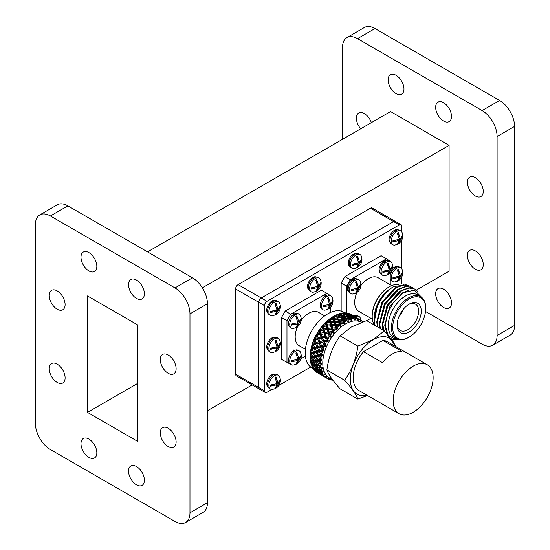 <?xml version="1.0" encoding="UTF-8"?>
<svg xmlns="http://www.w3.org/2000/svg" width="550" height="550" viewBox="0 0 550 550"><rect width="100%" height="100%" fill="white"/><g stroke="black" fill="none" stroke-linecap="round" stroke-linejoin="round"><path stroke-width="0.82" d="M443.596 289.169A11.213 6.476 -120 0 0 437.993 288.619A11.213 6.476 -120 0 0 436.274 297.605A11.213 6.476 -120 0 0 443.596 307.484A11.213 6.476 -120 0 0 449.206 308.034A11.213 6.476 -120 0 0 450.924 299.056A11.213 6.476 -120 0 0 443.596 289.169M396.055 75.288A11.213 6.476 -120 0 0 390.452 74.731A11.213 6.476 -120 0 0 388.733 83.717A11.213 6.476 -120 0 0 396.055 93.596A11.213 6.476 -120 0 0 401.665 94.153A11.213 6.476 -120 0 0 403.377 85.167A11.213 6.476 -120 0 0 396.055 75.288M443.596 102.733A11.213 6.476 -120 0 0 437.993 102.183A11.213 6.476 -120 0 0 436.274 111.169A11.213 6.476 -120 0 0 443.596 121.048A11.213 6.476 -120 0 0 449.206 121.598A11.213 6.476 -120 0 0 450.924 112.619A11.213 6.476 -120 0 0 443.596 102.733M371.388 122.65A11.213 6.476 -120 0 0 364.32 113.561A11.213 6.476 -120 0 0 358.71 113.011A11.213 6.476 -120 0 0 360.724 128.803M475.337 177.657A11.213 6.476 -120 0 0 469.728 177.107A11.213 6.476 -120 0 0 468.009 186.086A11.213 6.476 -120 0 0 475.337 195.972A11.213 6.476 -120 0 0 480.941 196.522A11.213 6.476 -120 0 0 482.659 187.536A11.213 6.476 -120 0 0 475.337 177.657M475.337 250.896A11.213 6.476 -120 0 0 469.728 250.339A11.213 6.476 -120 0 0 468.009 259.325A11.213 6.476 -120 0 0 475.337 269.204A11.213 6.476 -120 0 0 480.941 269.761A11.213 6.476 -120 0 0 482.659 260.776A11.213 6.476 -120 0 0 475.337 250.896M136.462 484.804A11.213 6.476 60 0 1 129.14 474.925A11.213 6.476 60 0 1 130.859 465.939A11.213 6.476 60 0 1 136.462 466.496A11.213 6.476 60 0 1 143.791 476.376A11.213 6.476 60 0 1 142.072 485.361A11.213 6.476 60 0 1 136.462 484.804M88.921 457.353A11.213 6.476 60 0 1 81.599 447.473A11.213 6.476 60 0 1 83.318 438.487A11.213 6.476 60 0 1 88.921 439.044A11.213 6.476 60 0 1 96.243 448.924A11.213 6.476 60 0 1 94.524 457.909A11.213 6.476 60 0 1 88.921 457.353M88.921 270.916A11.213 6.476 60 0 1 81.599 261.037A11.213 6.476 60 0 1 83.318 252.051A11.213 6.476 60 0 1 88.921 252.608A11.213 6.476 60 0 1 96.243 262.488A11.213 6.476 60 0 1 94.524 271.473A11.213 6.476 60 0 1 88.921 270.916M136.462 298.368A11.213 6.476 60 0 1 129.14 288.489A11.213 6.476 60 0 1 130.859 279.503A11.213 6.476 60 0 1 136.462 280.06A11.213 6.476 60 0 1 143.791 289.939A11.213 6.476 60 0 1 142.072 298.925A11.213 6.476 60 0 1 136.462 298.368M57.186 309.196A11.213 6.476 60 0 1 49.857 299.317A11.213 6.476 60 0 1 51.576 290.331A11.213 6.476 60 0 1 57.186 290.888A11.213 6.476 60 0 1 64.508 300.768A11.213 6.476 60 0 1 62.789 309.753A11.213 6.476 60 0 1 57.186 309.196M57.186 382.429A11.213 6.476 60 0 1 49.857 372.549A11.213 6.476 60 0 1 51.576 363.571A11.213 6.476 60 0 1 57.186 364.121A11.213 6.476 60 0 1 64.508 374A11.213 6.476 60 0 1 62.789 382.986A11.213 6.476 60 0 1 57.186 382.429M168.204 373.292A11.213 6.476 60 0 1 160.875 363.413A11.213 6.476 60 0 1 162.594 354.427A11.213 6.476 60 0 1 168.204 354.984A11.213 6.476 60 0 1 175.526 364.863A11.213 6.476 60 0 1 173.807 373.849A11.213 6.476 60 0 1 168.204 373.292M168.204 446.524A11.213 6.476 60 0 1 160.875 436.645A11.213 6.476 60 0 1 162.594 427.666A11.213 6.476 60 0 1 168.204 428.216A11.213 6.476 60 0 1 175.526 438.096A11.213 6.476 60 0 1 173.807 447.081A11.213 6.476 60 0 1 168.204 446.524M235.599 288.942A3.534 2.042 -60 0 1 238.095 284.618L261.257 297.99L393.601 221.581A3.534 2.042 -60 0 1 395.368 221.409A3.534 2.042 120 0 0 393.601 221.581L261.257 297.99L266.998 301.304A3.534 2.042 120 0 0 264.502 305.628L258.761 302.314A3.534 2.042 -60 0 1 261.257 297.99A3.534 2.042 120 0 0 258.761 302.314L235.599 288.942L235.599 374.144L258.761 387.516A3.534 2.042 120 0 0 259.49 389.132A3.534 2.042 120 0 0 261.257 388.96M235.599 374.144A3.534 2.042 -60 0 0 236.328 375.76L259.49 389.132A3.534 2.042 -60 0 1 258.761 387.516L258.761 302.314L258.761 387.516L264.502 390.83A3.534 2.042 120 0 0 265.238 392.446A3.534 2.042 120 0 0 266.998 392.274L271.92 389.434M207.453 410.706L252.154 384.897M416.494 290.015L449.096 271.198L449.096 145.365L390.562 111.574L147.551 251.873M202.359 287.815L449.096 145.365M238.095 284.618L370.439 208.209A3.534 2.042 -60 0 1 372.199 208.031L401.108 224.723A3.534 2.042 120 0 0 399.341 224.895L370.439 208.209M39.799 214.913L57.276 204.82A21.189 12.231 60 0 1 67.87 205.872L192.472 277.812A21.189 12.231 60 0 1 207.453 303.758L207.453 502.707A21.189 12.231 60 0 1 203.067 512.408L185.591 522.5A21.189 12.231 60 0 1 174.996 521.448L50.394 449.515A21.189 12.231 60 0 1 35.413 423.562L35.413 224.613A21.189 12.231 60 0 1 39.799 214.913A21.189 12.231 60 0 1 50.394 215.964L67.87 205.872M50.394 215.964L174.996 287.904A21.189 12.231 60 0 1 189.977 313.851L189.977 512.799A21.189 12.231 60 0 1 185.591 522.5M137.906 441.485L137.906 325.036L87.484 295.928L87.484 412.376L137.906 441.485M425.514 311.444L482.13 344.128A21.189 12.231 -120 0 0 492.724 345.18A21.189 12.231 -120 0 0 497.111 335.479L497.111 136.531A21.189 12.231 -120 0 0 482.13 110.578L357.527 38.638A21.189 12.231 -120 0 0 346.933 37.593A21.189 12.231 -120 0 0 342.547 47.293L342.547 139.294M492.724 345.18L510.201 335.087A21.189 12.231 -120 0 0 514.587 325.387L514.587 126.438A21.189 12.231 -120 0 0 499.606 100.485L375.004 28.552A21.189 12.231 -120 0 0 364.409 27.5L346.933 37.593M137.906 383.261L87.484 412.376M372.206 316.442L372.206 315.707A23.32 13.461 -60 0 1 388.699 287.148L389.331 286.777A24.221 13.984 120 0 0 372.206 316.442A24.221 13.984 120 0 0 374.667 325.229M391.751 285.581L378.091 277.688A19.374 11.186 120 0 0 368.404 278.651A19.374 11.186 120 0 0 360.924 285.532M356.922 292.462A19.374 11.186 120 0 0 358.717 311.252L372.377 319.137M398.502 284.556A24.221 13.984 120 0 0 389.331 286.777L388.699 287.148M391.449 287.959A24.269 14.011 120 0 0 374.282 317.687L374.282 319.089A25.994 15.008 -60 0 1 386.368 292.181C381.336 297.722 380.353 299.778 377.678 305.326C375.416 310.613 374.289 315.666 374.282 320.492L374.282 320.753A28.029 16.184 -60 0 1 377.059 307.464C378.792 303.029 381.171 298.925 384.196 295.137C389.324 289.637 392.535 286.784 393.828 286.584L391.449 287.959M374.296 319.763A25.994 15.008 -60 0 1 374.282 319.089M409.839 286.028L403.411 284.783L395.993 287.512L382.305 302.5L376.832 322.224L377.355 326.782M411.111 286.88L409.998 286.117L403.734 284.969L396.316 287.698L382.628 302.686L377.156 322.41L377.671 326.968M412.479 287.554L406.058 286.309L398.633 289.039L384.952 304.026L379.479 323.751L379.995 328.309M413.751 288.406L412.638 287.643L406.374 286.488L398.956 289.224L385.275 304.212L379.796 323.936L380.318 328.494M415.119 289.08L408.698 287.829L401.28 290.565L387.592 305.553L382.119 325.277L382.635 329.835M418.192 291.837L415.284 289.169L409.021 288.014L401.596 290.751L387.915 305.738L382.442 325.462L382.958 330.014M377.059 307.464L374.509 320.884L375.031 325.442M374.715 325.256A28.029 16.184 -60 0 1 374.282 320.753M390.582 338.154L392.026 338.133M391.737 339.659L394.659 339.859A28.029 16.184 120 0 0 397.897 339.288M394.103 337.274A24.269 14.011 -60 0 1 389.331 318.134A24.269 14.011 -60 0 1 405.398 296.01A24.269 14.011 -60 0 1 418.316 295.322M388.135 335.149L385.254 325.738L387.537 313.308L393.566 302.129L403.487 292.703L414.418 290.077L421.774 297.447M396.811 338.827A25.994 15.008 -60 0 1 394.694 338.786L388.609 335.727M396.461 338.635L393.291 336.806A24.221 13.984 -60 0 1 389.579 317.398A24.221 13.984 -60 0 1 405.398 296.058A24.221 13.984 -60 0 1 417.512 294.855L420.681 296.691A24.221 13.984 -60 0 1 425.7 307.773L425.7 308.509A23.32 13.461 -60 0 1 409.207 337.067L408.574 337.439A24.221 13.984 -60 0 1 396.461 338.635A24.221 13.984 -60 0 1 392.748 319.227A24.221 13.984 -60 0 1 408.574 297.887A24.221 13.984 -60 0 1 420.681 296.691M408.574 337.439L409.207 337.067A23.32 13.461 -60 0 1 392.714 327.546A23.32 13.461 -60 0 1 409.207 298.987A23.32 13.461 -60 0 1 425.7 308.509M409.207 331.946A17.043 9.838 -60 0 1 397.155 324.988A17.043 9.838 -60 0 1 409.207 304.116L409.207 304.116A17.043 9.838 -60 0 1 421.259 311.073A17.043 9.838 -60 0 1 409.207 331.946M397.176 324.197A15.187 8.772 120 0 0 400.132 330.323A15.187 8.772 120 0 0 407.894 329.677A15.187 8.772 120 0 0 417.862 316.133A15.187 8.772 120 0 0 415.319 304.019A15.187 8.772 120 0 0 408.533 304.521M402.524 310.31A5.383 3.107 -60 0 1 399.183 316.099M350.302 279.696L344.905 276.581L381.116 255.674L386.506 258.789L350.302 279.696L346.555 286.179L341.165 283.071L341.165 311.087M346.555 286.179L346.555 312.964M366.747 320.657L370.879 318.271M390.252 284.714L390.252 272.731M390.252 261.291L386.506 258.789M401.754 311.396A4.482 2.592 -60 0 1 399.74 314.889M394.659 339.859L397.808 339.254M383.453 316.993L382.724 323.964L383.948 330.591M389.496 336.586L388.994 336.181M386.946 333.761L384.711 325.112L389.764 306.804L402.428 292.889L408.224 290.524M383.288 330.206L382.628 328.13M382.112 324.727L387.118 305.278L399.788 291.363L401.555 290.4M379.473 323.201L384.478 303.751L397.141 289.836L398.908 288.874M376.832 321.674L381.837 302.225L394.501 288.31L396.268 287.347M393.828 286.584L406.196 284.783M341.165 283.071L344.905 276.581M395.203 346.225A32.34 18.672 120 0 0 373.203 339.742A32.34 18.672 120 0 0 350.549 375.581A32.34 18.672 120 0 0 366.946 395.161M396.364 346.899L384.361 330.825L373.168 339.653L357.878 346.115C356.166 359.013 351.752 370.384 344.637 380.236C351.732 388.053 356.146 394.329 357.878 399.073L367.489 395.478M357.878 399.073L340.12 388.822C333.025 381.006 328.611 374.722 326.879 369.985C328.591 357.081 333.004 345.709 340.12 335.857L351.312 327.03L366.596 320.574L384.361 330.825M361.453 322.341A32.065 18.514 120 0 0 345.455 323.95A32.065 18.514 120 0 0 324.507 352.206A32.065 18.514 120 0 0 329.423 377.898L332.516 379.686M344.994 312.84L343.887 312.201A32.065 18.514 120 0 0 327.855 313.789A32.065 18.514 120 0 0 306.907 342.045A32.065 18.514 120 0 0 311.822 367.737L313.335 368.617M354.427 319.701L355.053 319.082L355.197 319.969L354.791 319.612L354.612 319.99L353.87 318.828L351.216 318.01L350.096 318.306L349.738 317.584L336.359 314.868A33.633 19.422 120 0 0 334.104 316.037L332.929 316.718A32.065 18.514 120 0 0 310.255 355.987L310.255 357.225M324.686 315.872L318.471 312.283A19.284 11.131 120 0 0 308.825 313.239A19.284 11.131 120 0 0 301.214 320.313M297.509 326.728A19.284 11.131 120 0 0 299.186 345.689L305.401 349.278M413.16 366.149A28.256 16.314 120 0 0 394.701 391.05A28.256 16.314 120 0 0 399.032 413.689A28.256 16.314 120 0 0 413.16 412.287A28.256 16.314 120 0 0 431.619 387.393A28.256 16.314 120 0 0 427.288 364.753A28.256 16.314 120 0 0 413.16 366.149M382.484 362.622A28.256 16.314 -60 0 1 392.226 354.069A28.256 16.314 -60 0 1 401.974 351.374L382.944 340.388L363.461 351.636L382.484 362.622M363.461 351.636A28.256 16.314 120 0 0 359.074 390.624L399.032 413.689M350.343 319.454L338.621 317.377L339.151 319.076L338.539 320.169L340.395 326.301L340.484 325.731L341.034 325.793L340.691 324.459A33.633 19.422 120 0 1 342.939 322.884L344.004 323.709L344.128 323.18L344.651 323.317L344.41 321.991A33.633 19.422 120 0 1 346.665 320.815L347.634 321.771L347.786 321.282L348.274 321.496L348.129 320.189A33.633 19.422 120 0 1 350.343 319.454L351.196 320.519L351.368 320.079L351.821 320.368L351.759 319.117A33.633 19.422 120 0 1 353.87 318.828M341.626 317.79L342.155 319.413L339.151 319.076M338.621 317.377L334.091 316.889L334.627 318.711L334.07 319.825L336.903 329.464L336.951 328.879L337.514 328.859L337.061 327.553A33.633 19.422 120 0 1 339.24 325.614L340.395 326.301M337.109 317.199L338.539 320.169L337.899 319.839L338.422 321.688L339.377 322.891L338.69 322.651L339.233 324.603L340.244 325.772L339.694 325.655M346.665 320.815L339.412 319.962L339.934 321.778L339.377 322.891L340.202 322.719L340.691 324.459M342.416 320.265L344.004 323.709M332.881 380.174A33.633 19.422 120 0 1 331.526 380.022L332.173 379.521L331.636 379.404L330.309 379.768A33.633 19.422 120 0 1 328.549 379.143L329.312 378.586L328.838 378.338L327.477 378.592A33.633 19.422 120 0 1 325.964 377.534L326.837 376.936L326.446 376.571L325.064 376.702A33.633 19.422 120 0 1 323.826 375.231L324.809 374.626L324.294 374.481L324.5 374.151L323.118 374.138A33.633 19.422 120 0 1 322.197 372.295L323.283 371.704L322.795 371.491L323.063 371.126L321.702 370.975A33.633 19.422 120 0 1 321.111 368.796L322.286 368.246L321.839 367.957L322.169 367.579L320.843 367.276A33.633 19.422 120 0 1 320.602 364.822L321.846 364.334L321.447 363.976L321.832 363.598L320.561 363.144A33.633 19.422 120 0 1 320.671 360.47L321.984 360.071L321.633 359.645L322.066 359.274L320.863 358.669A33.633 19.422 120 0 1 321.331 355.85L322.678 355.547L322.389 355.066L322.864 354.723L321.743 353.973A33.633 19.422 120 0 1 322.548 351.072L323.929 350.886L323.696 350.364L324.204 350.054L323.187 349.168A33.633 19.422 120 0 1 324.308 346.259L325.689 346.204L325.518 345.641L326.061 345.373L325.139 344.369A33.633 19.422 120 0 1 326.562 341.522L327.931 341.605L327.821 341.021L328.377 340.808L327.573 339.694A33.633 19.422 120 0 1 329.251 336.978L330.591 337.219L330.536 336.614L331.107 336.462L330.419 335.266A33.633 19.422 120 0 1 332.31 332.75L333.609 333.135L333.603 332.537L334.18 332.447L333.609 331.183A33.633 19.422 120 0 1 335.665 328.928L336.903 329.464M315.659 371.58A33.633 19.422 120 0 0 317.171 372.639L315.659 371.58L315.267 370.253M313.521 369.277A33.633 19.422 120 0 0 314.751 370.748L315.721 370.968L313.521 369.277L313.239 367.943M311.891 366.341A33.633 19.422 120 0 0 312.812 368.191L313.933 368.218L311.891 366.341L311.706 365.021L312.07 365.007L311.788 365.867M320.671 360.47L318.979 360.896L318.725 360.051L318.065 361.116L316.305 361.529L316.051 360.628L315.439 361.721L313.775 362.072L313.514 361.116L312.964 362.237L311.382 362.505L311.121 361.508L310.654 361.494L310.805 362.842A33.633 19.422 120 0 0 311.396 365.021L311.884 365.014M321.331 355.85L319.461 356.345L319.192 355.623L318.45 356.606L316.491 357.115L316.229 356.331L315.528 357.362L313.672 357.83L313.418 356.984L312.757 358.05L310.984 358.449L310.736 357.562L310.262 357.514L310.296 358.868A33.633 19.422 120 0 0 310.537 361.322L311.121 361.508L310.75 362.354M311.891 356.799L310.255 357.191A33.633 19.422 120 0 1 310.365 354.523L311.891 356.799L313.418 356.984L310.922 353.265L310.365 354.523M332.929 316.718L332.633 316.938A33.633 19.422 120 0 0 330.385 318.512L328.934 319.66A33.633 19.422 120 0 0 326.755 321.599L325.366 322.974A33.633 19.422 120 0 0 323.304 325.229L322.004 326.796A33.633 19.422 120 0 0 320.114 329.312L318.945 331.031A33.633 19.422 120 0 0 317.268 333.747L316.257 335.569A33.633 19.422 120 0 0 314.834 338.415L314.002 340.306A33.633 19.422 120 0 0 312.874 343.214L312.242 345.125A33.633 19.422 120 0 0 311.438 348.026L311.025 349.903A33.633 19.422 120 0 0 310.558 352.722L310.393 354.035M325.401 322.781L326.109 322.754L330.591 337.219M333.994 316.099L333.224 317.103L334.07 319.825L333.382 319.584L333.919 321.537L334.929 322.699L334.201 322.548L334.751 324.603L335.809 325.724L335.039 325.662L335.631 327.807L336.731 328.886L336.132 328.907M349.814 317.735L351.038 320.169L348.817 315.844L345.909 314.944L344.788 315.239L344.431 314.518L341.474 313.734L340.409 314.029L340.038 313.5A33.633 19.422 120 0 0 337.824 314.243L336.6 314.82L338.539 320.169L339.412 319.962M341.454 313.163L344.121 313.913L343.564 312.874A33.633 19.422 120 0 0 341.454 313.163L340.182 313.624L343.014 320.678L343.853 323.235L343.372 322.988M344.898 312.833L347.497 313.816L346.857 313.005A33.633 19.422 120 0 0 344.898 312.833L343.619 313.287M348.074 313.266L349.834 313.885A33.633 19.422 120 0 0 348.074 313.266L346.748 313.624M355.053 319.082L355.204 318.787A33.633 19.422 120 0 1 357.163 318.959L357.782 320.196L358.318 320.306L358.38 319.213A33.633 19.422 120 0 1 360.14 319.839L360.642 321.131L361.116 321.372L361.212 320.389A33.633 19.422 120 0 1 362.725 321.447L362.931 321.874M331.43 379.191L331.554 379.871M324.637 376.668L326.734 378.159M328.604 378.194L328.618 378.943M325.964 377.534L327.477 378.592M325.091 377.163L324.94 376.681M323.324 376.138L323.716 376.344M324.631 376.936L323.737 376.42L324.631 376.936M323.826 375.231L322.816 375.066L322.458 373.849L322.272 374.949L324.775 376.709L323.785 376.351L321.234 374.667L320.849 373.416L320.739 374.495L323.311 376.138L319.626 373.608M326.164 376.482L326.081 377.293M322.816 375.066L325.064 376.702M319.33 373.601L321.42 375.086M319.316 373.869L318.416 373.347L319.316 373.869M320.739 374.495L319.784 374.103M322.272 374.949L321.234 374.667M322.197 372.295L321.028 372.316L320.719 371.168L320.403 372.302L322.733 374.275L321.592 374.138L319.199 372.233L318.869 371.051L318.615 372.171L321.035 374.041L319.976 373.794L317.508 371.999L317.144 370.783L316.965 371.889L319.701 373.601M324.184 374.117L323.991 374.962M321.028 372.316L323.118 374.138M315.535 370.349L315.452 371.161M316.965 371.889L315.913 371.594L319.461 373.643M318.615 372.171L317.508 371.999M320.403 372.302L319.199 372.233M321.111 368.796L319.777 368.981L319.495 367.922L319.055 369.064L321.207 371.223L322.699 371.147L322.41 371.999M322.795 371.491L322.101 371.161M319.777 368.981L321.702 370.975M319.055 369.064L317.673 369.181L317.384 368.074L317.006 369.222L319.248 371.284L319.839 371.236M317.673 369.181L319.887 371.284L322.369 371.161M317.006 369.222L315.721 369.249L315.404 368.101L315.088 369.243L317.9 371.154M315.721 369.249L318.017 371.25L319.248 371.284M313.555 367.984L313.369 368.823M315.088 369.243L313.878 369.16L316.278 371.071L317.419 371.209M320.602 364.822L319.089 365.138L318.828 364.183L318.271 365.303L320.238 367.62L321.75 367.641L321.379 368.493M321.839 367.957L321.2 367.524M319.089 365.138L320.843 367.276M315.934 365.709L317.996 367.95L319.495 367.922L318.732 367.854L316.704 365.585L316.436 364.574L315.934 365.709L314.462 365.915L317.006 368.094M314.462 365.915L314.188 364.856L313.748 365.998L315.899 368.156L322.169 367.579M313.748 365.998L312.352 366.107L314.579 368.218L317.171 368.087M312.352 366.107L312.07 365.007L311.472 365.028M317.996 367.95L316.587 368.101M320.238 367.62L318.732 367.854M318.271 365.303L316.704 365.585M318.065 361.116L319.839 363.564L321.365 363.694L320.904 364.513M321.447 363.976L320.884 363.447M318.979 360.896L320.561 363.144M315.439 361.721L317.309 364.114L318.828 364.183L316.305 361.529M312.964 362.237L314.923 364.554L316.436 364.574L315.707 364.416L313.775 362.072M310.805 362.842L312.682 364.884L314.188 364.856L313.418 364.788L311.382 362.505M312.682 364.884L311.396 365.021M314.923 364.554L313.418 364.788M317.309 364.114L315.707 364.416M319.839 363.564L318.141 363.942M318.45 356.606L320.024 359.157L321.544 359.397L321.021 360.174M321.633 359.645L321.138 359.026M319.461 356.345L320.863 358.669M315.528 357.362L317.199 359.865L318.725 360.051L316.491 357.115M312.757 358.05L314.524 360.498L316.051 360.628L313.672 357.83M310.296 358.868L311.994 361.041L313.514 361.116L310.984 358.449M322.548 351.072L320.512 351.601L320.217 351.003L319.406 351.89L317.261 352.454L316.979 351.794L316.202 352.736L314.153 353.279L313.885 352.557L313.143 353.54L314.717 356.091L316.229 356.331L310.736 357.562L310.282 358.38M311.994 361.041L310.537 361.322M314.524 360.498L312.826 360.876M317.199 359.865L315.404 360.298M320.024 359.157L318.134 359.638M319.406 351.89L320.794 354.496L322.293 354.867L321.716 355.568M321.743 353.973L320.382 351.326M322.389 355.066L321.977 354.372M316.202 352.736L317.68 355.314L319.192 355.623L317.261 352.454M322.864 354.723L316.229 356.331L314.153 353.279M314.717 356.091L312.819 356.572M313.143 353.54L311.183 354.049M317.68 355.314L315.693 355.836M320.794 354.496L318.711 355.046M310.276 357.651L310.736 357.562L310.255 357.314M324.308 346.259L322.114 346.782L321.778 346.314L320.918 347.077L322.128 349.697L323.593 350.199L323.929 350.886M326.562 341.522L324.225 342.011L323.826 341.667L320.451 342.849L320.086 342.444L319.213 343.138L320.334 345.757L321.778 346.314L323.593 350.199L322.967 350.817M323.696 350.364L323.366 349.601M322.114 346.782L323.187 349.168M320.918 347.077L318.594 347.655L318.278 347.126L317.439 347.951L318.732 350.57L320.217 351.003L319.853 350.281L320.217 351.003L316.979 351.794L315.074 348.26M319.213 343.138L316.807 343.716L316.463 343.248L315.611 344.011L316.814 346.631L318.278 347.126L320.217 351.003L324.204 350.054M318.594 347.655L319.928 350.433M317.439 347.951L315.205 348.535L314.909 347.937L314.098 348.824L315.487 351.429L316.979 351.794L313.885 352.557L311.664 348.728L311.087 349.429M311.025 349.903L312.366 352.248L313.885 352.557L310.922 353.265L310.516 352.894M312.366 352.248L310.558 352.722M315.487 351.429L313.397 351.979M314.098 348.824L311.946 349.387M318.732 350.57L316.559 351.141M322.128 349.697L319.853 350.281M310.447 353.183L310.922 353.265L310.406 353.389M322.946 342.286L323.984 344.891L325.401 345.517L325.689 346.204M329.251 336.978L322.369 337.865L321.482 338.401L322.444 340.979L323.826 341.667L325.401 345.517L324.748 346.032M325.518 345.641L325.277 344.829M324.225 342.011L325.139 344.369M321.482 338.401L318.911 338.944L318.519 338.607L317.639 339.219L318.677 341.825L320.086 342.444L321.778 346.314L320.451 342.849M314.002 340.306L315.019 342.684L316.463 343.248L318.278 347.126L316.807 343.716M312.242 345.125L313.424 347.504L314.909 347.937L314.545 347.215L314.909 347.937L311.664 348.728L311.348 348.239M315.611 344.011L313.273 344.582L312.964 344.059L314.909 347.937L326.061 345.373M312.51 343.901L312.964 344.059L312.338 344.678M313.273 344.582L314.449 347.016M313.424 347.504L311.438 348.026M316.814 346.631L314.545 347.215M320.334 345.757L317.982 346.335M323.984 344.891L321.544 345.462M311.204 348.611L311.664 348.728L311.107 348.865M325.435 337.638L326.329 340.182L327.931 341.605M332.31 332.75L324.184 333.871L325.002 336.366L326.322 337.178L327.683 340.931L327.016 341.337M327.821 341.021L327.663 340.175M326.789 337.397L327.573 339.694M324.184 333.871L320.127 334.572L321.014 337.116L322.369 337.865L323.826 341.667L322.795 338.14M316.257 335.569L317.13 337.913L318.519 338.607L320.086 342.444L318.911 338.944M314.332 339.185L316.463 343.248L315.129 339.769L314.772 339.377L314.119 339.9M315.019 342.684L312.874 343.214M318.677 341.825L316.236 342.396M317.639 339.219L315.129 339.769M322.444 340.979L319.921 341.536M326.329 340.182L323.73 340.711M328.329 333.252L329.099 335.692L330.378 336.566L329.718 336.847M330.536 336.614L330.461 335.754M329.746 333.059L330.419 335.266M335.665 328.928L323.022 330.186L323.785 332.626L325.064 333.499L326.322 337.178L325.566 333.651M318.945 331.031L319.694 333.3L321.014 334.118L322.369 337.865L321.475 334.331M316.635 334.565L318.519 338.607L317.474 335.067L316.387 335.204M317.13 337.913L314.834 338.415M321.014 337.116L318.423 337.645M320.127 334.572L317.474 335.067M325.002 336.366L322.341 336.854M329.099 335.692L326.363 336.132M314.483 338.69L314.772 339.377L314.648 338.697M331.561 329.223L332.221 331.533L333.609 333.135M335.039 325.662L330.619 325.841L331.238 328.075L332.386 329.106L333.417 332.516L332.784 332.668M333.603 332.537L333.603 331.671M333.018 329.106L333.609 331.183M327.257 329.649L327.965 332.035L329.196 332.956L328.687 329.491M322.004 326.796L322.651 328.962L323.888 329.897L325.064 333.499L324.431 329.993M319.351 330.158L321.014 334.118L320.251 330.584L319.089 330.708M319.694 333.3L317.268 333.747M323.785 332.626L321.056 333.066M323.022 330.186L320.251 330.584M327.965 332.035L325.174 332.42M332.221 331.533L329.381 331.856M316.807 334.125L317.054 334.799L317.034 334.043M336.951 328.879L337.019 328.034M339.24 325.614L336.538 325.627L337.061 327.553M336.538 325.627L335.809 325.724L336.249 324.582L335.699 322.561L334.929 322.699L335.431 321.571L334.895 319.653L334.07 319.825L333.107 318.622L330.385 318.512M334.201 322.548L329.732 322.596L330.316 324.741L331.423 325.82L332.386 329.106L332.702 327.972L332.097 325.765M326.253 326.157L326.913 328.467L328.103 329.45L328.357 328.322L327.711 326.04L327.078 326.047L323.373 326.418L324.074 328.79L323.888 329.897L319.749 330.426L319.832 329.622M323.373 326.418L322.788 326.384L323.888 329.897L335.39 328.941M322.417 326.074L322.788 326.384L322.156 326.535M322.651 328.962L320.114 329.312M326.913 328.467L324.074 328.79M331.238 328.075L328.357 328.322M330.619 325.841L327.711 326.04M335.631 327.807L332.702 327.972M319.536 329.78L319.749 330.426L319.021 330.536M340.484 325.731L340.615 324.919M328.934 319.66L331.423 325.82L331.801 324.679L331.224 322.561M325.366 322.974L325.93 325.009L327.078 326.047L327.394 324.906L326.776 322.692L326.109 322.754L326.391 321.894M325.93 325.009L323.304 325.229M330.316 324.741L327.394 324.906M329.732 322.596L326.776 322.692M334.751 324.603L331.801 324.679M339.233 324.603L336.249 324.582M338.69 322.651L335.699 322.561M322.603 325.765L322.788 326.384L322.981 325.538M344.128 323.18L344.307 322.417M343.936 320.444L344.41 321.991M329.299 319.275L330.502 322.657L330.942 321.516L330.378 319.488L329.065 319.516M329.443 321.53L326.755 321.599M333.919 321.537L330.942 321.516M333.382 319.584L330.378 319.488M338.422 321.688L335.431 321.571M337.899 319.839L334.895 319.653M342.946 322.004L339.934 321.778M325.765 322.417L326.109 322.754L325.937 322.176M346.129 318.56L347.634 321.771M345.297 316.449L347.077 320.98M347.786 321.282L348.006 320.581M347.634 318.863L348.129 320.189M342.155 319.413L343.014 320.678L343.668 319.612L343.138 318.024M332.633 316.938L333.107 318.622M334.091 316.889L332.743 316.855M337.631 318.938L334.627 318.711M346.672 320.066L343.668 319.612M329.457 319.11L329.615 319.632L329.986 318.787M351.368 320.079L351.196 320.519M351.615 319.461L351.038 320.169L350.721 319.681M351.216 318.01L351.759 319.117M344.431 314.518L346.617 319.137L347.353 318.147L346.789 316.807M340.821 315.494L342.169 318.285L342.87 317.261L342.327 315.796M336.359 314.868L337.7 317.611L338.36 316.546L337.824 314.957M336.841 316.346L334.104 316.037M341.357 316.999L338.36 316.546M345.854 317.831L342.87 317.261M350.322 318.849L347.353 318.147M332.942 316.718L333.224 317.103L333.073 316.635M350.907 317.426L350.274 316.332L353.148 317.357L353.808 318.368L350.907 317.426L350.096 318.306M357.163 318.959L354.585 317.907L355.204 318.787M354.585 317.907L353.382 318.209L354.234 317.453L353.513 316.607L352.268 316.91L353.134 316.216L352.357 315.501L351.759 315.638M350.274 316.332L349.119 316.635L349.951 315.81L349.278 314.841L348.067 315.143L348.927 314.387L348.191 313.534L350.976 314.82L351.856 315.893M345.909 314.944L346.5 316.161L345.723 317.096L344.499 314.662M340.038 313.5L341.303 316.071L342.045 315.088L341.474 313.734M340.539 314.765L337.824 314.243M345.015 315.782L342.045 315.088M349.436 316.979L346.5 316.161M336.703 314.813L336.854 315.219L337.377 314.449M353.513 316.607L357.046 318.649L354.234 317.453M357.582 319.976L358.229 319.461M360.14 319.839L357.665 318.567L358.38 319.213M357.665 318.567L357.067 318.704M349.278 314.841L352.103 315.996L352.976 317.295M344.788 315.239L345.599 314.359L344.967 313.259L347.841 314.291L348.728 315.817M344.967 313.259L343.805 313.569L344.424 312.95M348.501 315.301L345.599 314.359M352.804 316.882L349.951 315.81M340.244 313.686L340.409 314.029L340.993 313.328M359.061 319.158L357.259 318.23L356.379 318.849M360.408 320.973L361.068 320.574M360.381 319.962L361.212 320.389M360.917 320.574L360.284 318.017A7.948 4.586 120 0 0 359.019 316.498A7.948 4.586 120 0 0 355.046 316.889L353.134 316.216M359.48 319.392L357.259 318.23M356.421 317.639L355.967 317.735M351.732 315.583L348.927 314.387M356.957 317.941L352.357 315.501M353.753 316.092L354.668 316.683M351.072 315.782L351.952 315.171L351.099 314.566L354.166 316.326M354.64 316.614L351.952 315.171M346.954 313.837L347.607 313.321M351.636 314.868L350.907 314.442M331.526 380.022L330.887 379.218M328.549 379.143L327.807 378.558M342.939 322.884L340.202 322.719M427.288 364.753L387.331 341.681A28.256 16.314 120 0 0 382.944 340.388M357.878 346.115L340.12 335.857M344.637 380.236L326.879 369.985M330.674 295.804L326.927 293.301L290.723 314.208L285.23 311.039L281.483 317.522L281.483 359.329L291.019 364.499M326.927 293.301L321.434 290.132L285.23 311.039M330.674 312.366L330.674 307.072M300.774 358.861L305.353 356.214M290.723 314.208L286.976 320.698L286.976 362.505M286.976 320.698L281.483 317.522M330.007 325.882L322.032 326.452M334.18 332.447L316.36 334.923M331.107 336.462L314.119 339.522M328.377 340.808L312.352 344.204M322.066 359.274L310.709 361.563M321.832 363.598L312.07 365.007M323.063 371.126L322.513 371.154M385.192 261.862L384.691 260.721L384.436 261.979M387.771 260.48A7.418 4.283 120 0 0 384.691 260.721M384.526 262.343L384.044 261.078A7.418 4.283 120 0 0 379.424 267.451A7.418 4.283 120 0 0 380.366 273.309M392.631 265.643L391.999 263.086A7.948 4.586 120 0 0 390.727 261.566A7.948 4.586 120 0 0 384.608 263.697A7.948 4.586 120 0 0 381.136 271.693A7.948 4.586 120 0 0 382.786 275.33A7.948 4.586 120 0 0 384.739 275.667L387.262 274.938L389.263 271.047L382.882 272.415A6.93 4.001 -60 0 1 382.855 271.851A6.93 4.001 -60 0 1 382.882 271.26L389.263 269.892L387.255 263.684A6.93 4.001 -60 0 1 388.252 263.106L390.259 269.314L392.631 265.636A6.93 4.001 -60 0 1 392.652 266.193A6.93 4.001 -60 0 1 392.631 266.784L392.631 267.321C392.308 270.153 391.009 272.408 388.719 274.099L388.252 274.368A6.93 4.001 -60 0 1 387.255 274.938M390.727 261.566L389.482 260.844A7.948 4.586 120 0 0 383.357 262.976A7.948 4.586 120 0 0 379.892 270.971A7.948 4.586 120 0 0 381.535 274.608L382.786 275.33M392.473 266.874L388.252 274.189M389.263 271.047L388.156 270.407M385.034 271.171L382.882 272.415M390.259 270.469L389.263 269.892M390.259 269.314L389.152 268.682M388.252 263.106L388.252 265.595M360.917 283.951L360.284 281.401A7.948 4.586 120 0 0 359.019 279.874A7.948 4.586 120 0 0 352.894 282.006A7.948 4.586 120 0 0 349.422 290.001A7.948 4.586 120 0 0 351.072 293.638A7.948 4.586 120 0 0 353.024 293.975L355.554 293.246L357.548 289.355L351.168 290.723A6.93 4.001 -60 0 1 351.141 290.159A6.93 4.001 -60 0 1 351.168 289.568L357.548 288.2L355.541 281.992A6.93 4.001 -60 0 1 356.544 281.414L358.545 287.629L360.917 283.944A6.93 4.001 -60 0 1 360.944 284.508A6.93 4.001 -60 0 1 360.917 285.099L360.917 285.636C360.601 288.461 359.294 290.716 357.005 292.407L356.544 292.676A6.93 4.001 -60 0 1 355.541 293.253M359.019 279.874L357.768 279.153A7.948 4.586 120 0 0 351.643 281.284A7.948 4.586 120 0 0 348.178 289.279A7.948 4.586 120 0 0 349.821 292.916L351.072 293.638M360.766 285.182L356.544 292.497M357.548 289.355L356.441 288.716M353.32 289.479L351.168 290.723M358.545 288.778L357.548 288.2M358.545 287.629L357.445 286.99M356.544 281.414L356.544 283.903M359.019 316.498L357.768 315.776A7.948 4.586 120 0 0 353.849 316.14M353.485 280.17L352.976 279.029L352.722 280.287M356.056 278.795A7.418 4.283 120 0 0 352.976 279.029M352.811 280.651L352.337 279.386A7.418 4.283 120 0 0 347.71 285.759A7.418 4.283 120 0 0 348.652 291.617M356.056 315.411A7.418 4.283 120 0 0 352.99 315.645M293.178 313.548L293.686 314.703M293.851 313.259L294.326 314.318M301.235 318.395L300.609 315.851A7.948 4.586 120 0 0 299.337 314.332A7.948 4.586 120 0 0 293.212 316.463A7.948 4.586 120 0 0 289.747 324.459A7.948 4.586 120 0 0 291.39 328.096A7.948 4.586 120 0 0 293.343 328.433L295.873 327.704L297.866 323.812L291.486 325.181A6.93 4.001 -60 0 1 291.466 324.617A6.93 4.001 -60 0 1 291.486 324.026L297.866 322.657L295.866 316.449A6.93 4.001 -60 0 1 296.863 315.872L298.87 322.08L301.235 318.395A6.93 4.001 -60 0 1 301.262 318.959A6.93 4.001 -60 0 1 301.235 319.55L301.242 320.086C300.919 322.912 299.619 325.174 297.33 326.865L296.863 327.126A6.93 4.001 -60 0 1 295.866 327.704M301.084 319.639L296.863 326.947M299.337 314.332L298.086 313.61A7.948 4.586 120 0 0 291.968 315.741A7.948 4.586 120 0 0 288.496 323.737A7.948 4.586 120 0 0 290.146 327.374L291.39 328.096M298.87 323.235L297.866 322.657M298.87 322.08L297.763 321.441M296.863 315.872L296.863 318.354M297.866 323.812L296.766 323.173M293.638 323.936L291.486 325.181M332.949 300.101L332.317 297.543A7.948 4.586 120 0 0 331.052 296.024A7.948 4.586 120 0 0 324.926 298.148A7.948 4.586 120 0 0 321.461 306.144A7.948 4.586 120 0 0 323.104 309.788A7.948 4.586 120 0 0 325.057 310.124L327.587 309.389L329.581 305.504L323.201 306.873A6.93 4.001 -60 0 1 323.173 306.309A6.93 4.001 -60 0 1 323.201 305.718L329.581 304.349L327.573 298.141A6.93 4.001 -60 0 1 328.577 297.564L330.577 303.772L332.949 300.087A6.93 4.001 -60 0 1 332.977 300.651A6.93 4.001 -60 0 1 332.949 301.242L332.949 301.778C332.633 304.604 331.327 306.866 329.038 308.55L328.577 308.818A6.93 4.001 -60 0 1 327.573 309.396M332.798 301.331L328.577 308.639M331.052 296.024L329.801 295.302A7.948 4.586 120 0 0 323.675 297.433A7.948 4.586 120 0 0 320.21 305.429A7.948 4.586 120 0 0 321.853 309.066L323.104 309.788M330.577 304.927L329.581 304.349M330.577 303.772L329.478 303.132M328.577 297.564L328.577 300.046M329.581 305.504L328.474 304.865M325.353 305.628L323.201 306.873M301.242 355.025L300.609 352.474A7.948 4.586 120 0 0 299.337 350.948A7.948 4.586 120 0 0 293.212 353.079A7.948 4.586 120 0 0 289.747 361.075A7.948 4.586 120 0 0 291.39 364.712A7.948 4.586 120 0 0 293.343 365.049L295.873 364.32L297.866 360.429L291.486 361.797A6.93 4.001 -60 0 1 291.466 361.233A6.93 4.001 -60 0 1 291.486 360.642L297.866 359.274L295.866 353.066A6.93 4.001 -60 0 1 296.863 352.488L298.87 358.703L301.235 355.018A6.93 4.001 -60 0 1 301.262 355.575A6.93 4.001 -60 0 1 301.235 356.173L301.242 356.709C300.919 359.535 299.619 361.79 297.33 363.481L296.863 363.749A6.93 4.001 -60 0 1 295.866 364.327M301.084 356.256L296.863 363.571M299.337 350.948L298.086 350.226A7.948 4.586 120 0 0 291.968 352.357A7.948 4.586 120 0 0 288.496 360.353A7.948 4.586 120 0 0 290.146 363.99L291.39 364.712M298.87 359.851L297.866 359.274M298.87 358.703L297.763 358.064M296.863 352.488L296.863 354.977M297.866 360.429L296.766 359.789M293.638 360.553L291.486 361.797M324.892 295.24L325.394 296.395M325.559 294.944L326.04 296.01M293.178 350.164L293.686 351.326M293.851 349.876L294.326 350.941M264.502 305.628L264.502 390.83M278.761 385.481L310.736 367.022M401.108 224.723A3.534 2.042 120 0 1 401.837 226.339L401.837 232.018M401.837 239.917L401.837 268.854M401.837 276.753L401.837 284.013M266.998 301.304L399.341 224.895M395.285 231.289L394.783 230.147L394.522 231.406M397.863 229.907A7.418 4.283 120 0 0 394.783 230.147M394.618 231.77L394.137 230.505A7.418 4.283 120 0 0 389.517 236.871A7.418 4.283 120 0 0 390.459 242.736M402.717 235.07L402.091 232.512A7.948 4.586 120 0 0 400.819 230.993A7.948 4.586 120 0 0 394.694 233.117A7.948 4.586 120 0 0 391.229 241.113A7.948 4.586 120 0 0 392.872 244.75A7.948 4.586 120 0 0 394.824 245.094L397.354 244.358L399.348 240.474L392.968 241.842A6.93 4.001 -60 0 1 392.947 241.278A6.93 4.001 -60 0 1 392.968 240.687L399.348 239.319L397.348 233.111A6.93 4.001 -60 0 1 398.344 232.533L400.352 238.741L402.717 235.056A6.93 4.001 -60 0 1 402.744 235.62A6.93 4.001 -60 0 1 402.717 236.211L402.724 236.748C402.401 239.573 401.101 241.835 398.812 243.519L398.344 243.788A6.93 4.001 -60 0 1 397.348 244.365M400.819 230.993L399.568 230.271A7.948 4.586 120 0 0 393.449 232.396A7.948 4.586 120 0 0 389.978 240.398A7.948 4.586 120 0 0 391.627 244.035L392.872 244.75M402.566 236.301L398.344 243.609M399.348 240.474L398.248 239.834M395.12 240.597L392.968 241.842M400.352 239.896L399.348 239.319M400.352 238.741L399.245 238.102M398.344 232.533L398.344 235.015M361.934 258.617L361.302 256.059A7.948 4.586 120 0 0 360.037 254.54A7.948 4.586 120 0 0 353.911 256.664A7.948 4.586 120 0 0 350.446 264.66A7.948 4.586 120 0 0 352.089 268.297A7.948 4.586 120 0 0 354.042 268.641L356.572 267.905L358.566 264.021L352.186 265.389A6.93 4.001 -60 0 1 352.158 264.825A6.93 4.001 -60 0 1 352.186 264.234L358.566 262.866L356.558 256.657A6.93 4.001 -60 0 1 357.562 256.08L359.562 262.288L361.934 258.603A6.93 4.001 -60 0 1 361.962 259.167A6.93 4.001 -60 0 1 361.934 259.758L361.934 260.294C361.618 263.12 360.312 265.382 358.022 267.066L357.562 267.334A6.93 4.001 -60 0 1 356.558 267.912M360.037 254.54L358.786 253.818A7.948 4.586 120 0 0 352.66 255.942A7.948 4.586 120 0 0 349.195 263.945A7.948 4.586 120 0 0 350.838 267.582L352.089 268.297M361.783 259.847L357.562 267.156M358.566 264.021L357.459 263.381M354.337 264.144L352.186 265.389M359.562 263.443L358.566 262.866M359.562 262.288L358.462 261.649M357.562 256.08L357.562 258.562M321.152 282.164L320.519 279.606A7.948 4.586 120 0 0 319.248 278.087A7.948 4.586 120 0 0 313.129 280.211A7.948 4.586 120 0 0 309.657 288.207A7.948 4.586 120 0 0 311.307 291.844A7.948 4.586 120 0 0 313.259 292.188L315.789 291.452L317.783 287.567L311.403 288.936A6.93 4.001 -60 0 1 311.376 288.372A6.93 4.001 -60 0 1 311.403 287.781L317.783 286.413L315.776 280.204A6.93 4.001 -60 0 1 316.772 279.627L318.78 285.835L321.152 282.15A6.93 4.001 -60 0 1 321.173 282.714A6.93 4.001 -60 0 1 321.152 283.305L321.152 283.841C320.836 286.667 319.529 288.929 317.24 290.613L316.772 290.881A6.93 4.001 -60 0 1 315.776 291.459M319.248 278.087L318.003 277.365A7.948 4.586 120 0 0 311.877 279.489A7.948 4.586 120 0 0 308.413 287.492A7.948 4.586 120 0 0 310.056 291.129L311.307 291.844M320.994 283.394L316.772 290.702M317.783 287.567L316.676 286.928M313.555 287.691L311.403 288.936M318.78 286.99L317.783 286.413M318.78 285.835L317.673 285.196M316.772 279.627L316.772 282.109M280.369 305.711L279.737 303.153A7.948 4.586 120 0 0 278.465 301.634A7.948 4.586 120 0 0 272.339 303.758A7.948 4.586 120 0 0 268.874 311.754A7.948 4.586 120 0 0 270.518 315.391A7.948 4.586 120 0 0 272.47 315.734L275 314.999L276.994 311.114L270.614 312.482A6.93 4.001 -60 0 1 270.593 311.919A6.93 4.001 -60 0 1 270.614 311.327L276.994 309.959L274.993 303.751A6.93 4.001 -60 0 1 275.99 303.174L277.998 309.382L280.363 305.697A6.93 4.001 -60 0 1 280.39 306.261A6.93 4.001 -60 0 1 280.363 306.852L280.369 307.388C280.046 310.214 278.747 312.476 276.457 314.16L275.99 314.428A6.93 4.001 -60 0 1 274.993 315.006M278.465 301.634L277.214 300.912A7.948 4.586 120 0 0 271.095 303.036A7.948 4.586 120 0 0 267.623 311.039A7.948 4.586 120 0 0 269.273 314.676L270.518 315.391M280.211 306.941L275.99 314.249M276.994 311.114L275.894 310.475M272.766 311.238L270.614 312.482M277.998 310.537L276.994 309.959M277.998 309.382L276.891 308.743M275.99 303.174L275.99 305.656M280.369 379.376L279.737 376.819A7.948 4.586 120 0 0 278.465 375.299A7.948 4.586 120 0 0 272.339 377.431A7.948 4.586 120 0 0 268.874 385.426A7.948 4.586 120 0 0 270.518 389.063A7.948 4.586 120 0 0 272.47 389.4L275 388.671L276.994 384.78L270.614 386.148A6.93 4.001 -60 0 1 270.593 385.584A6.93 4.001 -60 0 1 270.614 384.993L276.994 383.625L274.993 377.417A6.93 4.001 -60 0 1 275.99 376.839L277.998 383.054L280.363 379.369A6.93 4.001 -60 0 1 280.39 379.926A6.93 4.001 -60 0 1 280.363 380.518L280.369 381.054C280.046 383.886 278.747 386.141 276.457 387.832L275.99 388.101A6.93 4.001 -60 0 1 274.993 388.678M278.465 375.299L277.214 374.578A7.948 4.586 120 0 0 271.095 376.709A7.948 4.586 120 0 0 267.623 384.704A7.948 4.586 120 0 0 269.273 388.341L270.518 389.063M280.211 380.607L275.99 387.922M276.994 384.78L275.894 384.141M272.766 384.904L270.614 386.148M277.998 384.203L276.994 383.625M277.998 383.054L276.891 382.415M275.99 376.839L275.99 379.328M354.502 254.836L353.994 253.694L353.739 254.952M357.074 253.454A7.418 4.283 120 0 0 353.994 253.694M353.829 255.317L353.354 254.052A7.418 4.283 120 0 0 348.734 260.418A7.418 4.283 120 0 0 349.669 266.282M313.713 278.382L313.211 277.241L312.957 278.499M316.291 277.001A7.418 4.283 120 0 0 313.211 277.241M313.046 278.864L312.572 277.599A7.418 4.283 120 0 0 307.945 283.965A7.418 4.283 120 0 0 308.887 289.829M272.931 301.929L272.429 300.788L272.168 302.046M275.509 300.548A7.418 4.283 120 0 0 272.429 300.788M272.264 302.411L271.782 301.146A7.418 4.283 120 0 0 267.163 307.512A7.418 4.283 120 0 0 268.104 313.376M272.931 375.595L272.429 374.454L272.168 375.712M275.509 374.213A7.418 4.283 120 0 0 272.429 374.454M272.264 376.076L271.782 374.811A7.418 4.283 120 0 0 267.163 381.184A7.418 4.283 120 0 0 268.104 387.042M395.285 268.125L394.783 266.984L394.522 268.235M397.863 266.743A7.418 4.283 120 0 0 394.783 266.984M394.618 268.606L394.137 267.334A7.418 4.283 120 0 0 392.37 268.799M402.717 271.906L402.091 269.349A7.948 4.586 120 0 0 400.819 267.822A7.948 4.586 120 0 0 394.694 269.954A7.948 4.586 120 0 0 391.229 277.949A7.948 4.586 120 0 0 392.872 281.586A7.948 4.586 120 0 0 394.824 281.923L397.354 281.194L399.348 277.303L392.968 278.671A6.93 4.001 -60 0 1 392.947 278.114A6.93 4.001 -60 0 1 392.968 277.523L399.348 276.155L397.348 269.94A6.93 4.001 -60 0 1 398.344 269.369L400.352 275.577L402.717 271.893A6.93 4.001 -60 0 1 402.744 272.456A6.93 4.001 -60 0 1 402.717 273.048L402.724 273.584C402.401 276.409 401.101 278.664 398.812 280.356L398.344 280.624A6.93 4.001 -60 0 1 397.348 281.201M400.819 267.822L399.568 267.107A7.948 4.586 120 0 0 390.252 275.076M390.252 279.07A7.948 4.586 120 0 0 391.627 280.864L392.872 281.586M402.566 273.137L398.344 280.445M399.348 277.303L398.248 276.671M395.12 277.434L392.968 278.671M400.352 276.732L399.348 276.155M400.352 275.577L399.245 274.938M398.344 269.369L398.344 271.851M272.931 338.766L272.429 337.624L272.168 338.876M275.509 337.384A7.418 4.283 120 0 0 272.429 337.624M272.264 339.247L271.782 337.975A7.418 4.283 120 0 0 267.163 344.348A7.418 4.283 120 0 0 268.104 350.212M280.369 342.547L279.737 339.989A7.948 4.586 120 0 0 278.465 338.463A7.948 4.586 120 0 0 272.339 340.594A7.948 4.586 120 0 0 268.874 348.59A7.948 4.586 120 0 0 270.518 352.227A7.948 4.586 120 0 0 272.47 352.564L275 351.835L276.994 347.944L270.614 349.312A6.93 4.001 -60 0 1 270.593 348.755A6.93 4.001 -60 0 1 270.614 348.164L276.994 346.796L274.993 340.581A6.93 4.001 -60 0 1 275.99 340.01L277.998 346.218L280.363 342.533A6.93 4.001 -60 0 1 280.39 343.097A6.93 4.001 -60 0 1 280.363 343.688L280.369 344.224C280.046 347.05 278.747 349.305 276.457 350.996L275.99 351.264A6.93 4.001 -60 0 1 274.993 351.842M278.465 338.463L277.214 337.748A7.948 4.586 120 0 0 271.095 339.873A7.948 4.586 120 0 0 267.623 347.868A7.948 4.586 120 0 0 269.273 351.505L270.518 352.227M280.211 343.778L275.99 351.086M276.994 347.944L275.894 347.311M272.766 348.074L270.614 349.312M277.998 347.373L276.994 346.796M277.998 346.218L276.891 345.579M275.99 340.01L275.99 342.492M189.977 512.799L207.453 502.707M189.977 313.851L207.453 303.758M174.996 287.904L192.472 277.812M375.004 28.552L357.527 38.638M499.606 100.485L482.13 110.578M514.587 126.438L497.111 136.531M514.587 325.387L497.111 335.479M324.211 376.709L325.841 377.651M318.904 373.643L320.533 374.584M259.49 389.132L265.238 392.446"/></g></svg>
